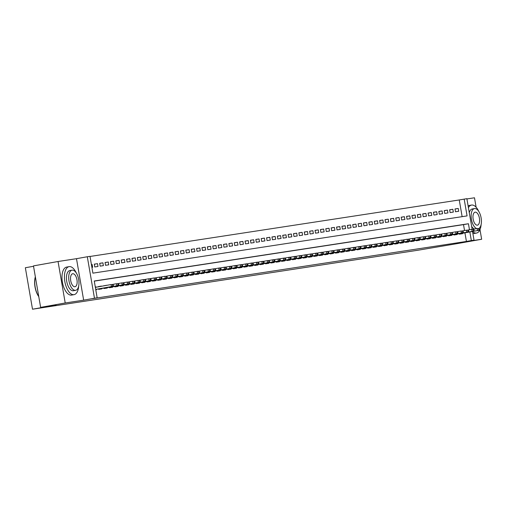 <?xml version="1.0" encoding="UTF-8"?>
<svg xmlns="http://www.w3.org/2000/svg" width="507" height="507" viewBox="0 0 507 507"><rect width="100%" height="100%" fill="white"/><g stroke="black" fill="none" stroke-linecap="round" stroke-linejoin="round"><path stroke-width="0.76" d="M462.137 216.654L459.253 199.961L466.865 198.674L472.156 229.31M476.117 207.236L474.489 197.787L466.909 198.94M33.538 266.283L25.35 267.74L32.511 309.213L417.996 250.23L457.067 243.645L481.65 239.26L479.99 229.658M32.511 309.213L56.112 304.999L40.63 307.369L33.468 265.896L58.051 261.504L65.213 302.977L83.655 300.157L94.467 298.224L87.305 256.751L89.999 256.339L92.901 273.153L467.074 215.9L464.171 199.086M83.655 300.157L76.487 258.684L58.051 261.504M76.487 258.684L87.305 256.751M459.253 199.961L90.018 256.466M40.63 307.369L65.213 302.977M459.279 233.702L459.361 234.177L462.593 233.683L462.517 233.258M453.898 234.526L453.98 235.001L457.206 234.507L457.137 234.082M448.511 235.349L448.594 235.825L451.826 235.33L451.75 234.906M443.131 236.173L443.207 236.649L446.439 236.154L446.369 235.73M437.744 236.997L437.826 237.472L441.058 236.978L440.982 236.554M432.363 237.821L432.439 238.296L435.671 237.802L435.602 237.377M426.976 238.645L427.059 239.12L430.291 238.626L430.215 238.201M421.596 239.469L421.672 239.944L424.904 239.45L424.834 239.025M416.209 240.293L416.291 240.768L419.523 240.274L419.447 239.849M410.822 241.117L410.904 241.592L414.137 241.098L414.067 240.673M405.442 241.94L405.524 242.416L408.756 241.921L408.68 241.497M400.055 242.764L400.137 243.24L403.369 242.745L403.299 242.321M394.674 243.588L394.757 244.063L397.989 243.569L397.913 243.145M389.287 244.412L389.37 244.887L392.602 244.393L392.532 243.968M383.907 245.236L383.989 245.711L387.221 245.217L387.145 244.792M378.52 246.06L378.602 246.535L381.834 246.041L381.765 245.616M373.139 246.884L373.222 247.359L376.454 246.865L376.378 246.44M367.752 247.708L367.835 248.183L371.067 247.689L370.997 247.264M362.372 248.531L362.454 249.007L365.68 248.512L365.61 248.088M356.985 249.355L357.067 249.831L360.3 249.336L360.23 248.912M351.604 250.179L351.687 250.654L354.913 250.16L354.843 249.736M346.218 251.003L346.3 251.478L349.532 250.984L349.456 250.559M340.837 251.827L340.919 252.302L344.145 251.808L344.076 251.383M335.45 252.651L335.533 253.126L338.765 252.632L338.689 252.207M330.07 253.475L330.152 253.95L333.378 253.456L333.308 253.031M324.683 254.299L324.765 254.774L327.997 254.28L327.921 253.855M319.302 255.122L319.385 255.598L322.61 255.103L322.541 254.679M313.915 255.946L313.998 256.422L317.23 255.927L317.154 255.503M308.535 256.77L308.617 257.245L311.843 256.751L311.773 256.327M303.148 257.594L303.23 258.069L306.462 257.575L306.386 257.15M297.767 258.418L297.85 258.887L301.076 258.393L301.006 257.974M292.381 259.242L292.463 259.711L295.695 259.216L295.619 258.798M287 260.066L287.082 260.535L290.308 260.04L290.238 259.622M281.613 260.89L281.696 261.358L284.928 260.864L284.852 260.446M276.233 261.713L276.315 262.182L279.541 261.688L279.471 261.27M270.846 262.537L270.928 263.006L274.16 262.512L274.084 262.094M265.465 263.361L265.548 263.83L268.773 263.336L268.704 262.918M260.078 264.185L260.161 264.654L263.393 264.16L263.317 263.741M254.698 265.009L254.774 265.478L258.006 264.984L257.936 264.565M249.311 265.833L249.393 266.302L252.625 265.807L252.549 265.389M243.93 266.657L244.006 267.126L247.239 266.631L247.169 266.213M238.543 267.481L238.626 267.95L241.858 267.455L241.782 267.037M233.163 268.304L233.239 268.773L236.471 268.279L236.401 267.861M227.776 269.128L227.858 269.597L231.091 269.103L231.015 268.685M222.389 269.952L222.472 270.421L225.704 269.927L225.634 269.509M217.009 270.776L217.091 271.245L220.323 270.751L220.247 270.332M211.622 271.6L211.704 272.069L214.936 271.575L214.867 271.156M206.241 272.424L206.324 272.893L209.556 272.398L209.48 271.98M200.854 273.248L200.937 273.717L204.169 273.222L204.099 272.804M195.474 274.072L195.556 274.541L198.788 274.046L198.712 273.628M190.087 274.895L190.169 275.364L193.401 274.87L193.332 274.452M184.706 275.713L184.789 276.188L188.021 275.694L187.945 275.276M179.32 276.537L179.402 277.012L182.634 276.518L182.564 276.1M173.939 277.361L174.021 277.836L177.247 277.342L177.177 276.923M168.552 278.185L168.635 278.66L171.867 278.166L171.797 277.747M163.172 279.008L163.254 279.484L166.48 278.989L166.41 278.571M157.785 279.832L157.867 280.308L161.099 279.813L161.023 279.395M152.404 280.656L152.487 281.132L155.712 280.637L155.643 280.219M147.017 281.48L147.1 281.955L150.332 281.461L150.256 281.043M141.637 282.304L141.719 282.779L144.945 282.285L144.875 281.867M136.25 283.128L136.332 283.603L139.564 283.109L139.488 282.691M130.869 283.952L130.952 284.427L134.178 283.933L134.108 283.514M125.483 284.776L125.565 285.251L128.797 284.757L128.721 284.338M120.102 285.599L120.184 286.075L123.41 285.58L123.34 285.162M114.715 286.423L114.797 286.899L118.03 286.404L117.954 285.986M109.335 287.247L109.417 287.723L112.643 287.228L112.573 286.81M103.948 288.071L104.03 288.546L107.262 288.052L107.186 287.634M98.567 288.895L98.65 289.37L101.875 288.876L101.806 288.458M91.425 264.61L92.135 264.483L91.418 264.591M94.302 264.229L97.521 263.659L94.289 264.153L94.777 266.955L98.003 266.46L97.521 263.659M99.689 263.406L102.902 262.835L99.676 263.329L100.158 266.131L103.39 265.636L102.902 262.835M105.069 262.582L108.289 262.011L105.057 262.506L105.545 265.307L108.771 264.812L108.289 262.011M110.456 261.758L113.669 261.187L110.444 261.682L110.925 264.483L114.157 263.989L113.669 261.187M115.837 260.934L119.056 260.364L115.824 260.858L116.312 263.659L119.538 263.165L119.056 260.364M121.224 260.11L124.437 259.54L121.211 260.034L121.693 262.835L124.925 262.341L124.437 259.54M126.604 259.286L129.824 258.716L126.592 259.21L127.08 262.011L130.305 261.517L129.824 258.716M131.991 258.462L135.204 257.892L131.978 258.386L132.46 261.187L135.692 260.693L135.204 257.892M137.372 257.638L140.591 257.068L137.359 257.562L137.847 260.364L141.073 259.869L140.591 257.068M142.759 256.815L145.978 256.244L142.746 256.738L143.228 259.54L146.46 259.045L145.978 256.244M148.145 255.991L151.359 255.42L148.126 255.915L148.614 258.716L151.84 258.221L151.359 255.42M153.526 255.167L156.745 254.596L153.513 255.091L153.995 257.892L157.227 257.398L156.745 254.596M158.913 254.343L162.126 253.773L158.894 254.267L159.382 257.068L162.608 256.574L162.126 253.773M164.293 253.519L167.513 252.949L164.281 253.443L164.762 256.244L167.994 255.75L167.513 252.949M169.68 252.695L172.893 252.125L169.661 252.619L170.149 255.42L173.375 254.926L172.893 252.125M175.061 251.871L178.28 251.301L175.048 251.795L175.53 254.596L178.762 254.102L178.28 251.301M180.448 251.047L183.661 250.477L180.429 250.971L180.917 253.773L184.142 253.278L183.661 250.477M185.828 250.224L189.048 249.653L185.816 250.147L186.297 252.949L189.529 252.454L189.048 249.653M191.215 249.4L194.428 248.829L191.196 249.324L191.684 252.125L194.916 251.63L194.428 248.829M196.596 248.576L199.815 248.005L196.583 248.5L197.065 251.301L200.297 250.807L199.815 248.005M201.982 247.752L205.196 247.182L201.963 247.676L202.451 250.477L205.684 249.983L205.196 247.182M207.363 246.928L210.582 246.358L207.35 246.852L207.832 249.653L211.064 249.159L210.582 246.358M212.75 246.104L215.963 245.534L212.731 246.028L213.219 248.829L216.451 248.335L215.963 245.534M218.13 245.28L221.35 244.71L218.118 245.204L218.599 248.005L221.832 247.511L221.35 244.71M223.517 244.456L226.73 243.886L223.505 244.38L223.986 247.182L227.218 246.687L226.73 243.886M228.898 243.633L232.117 243.062L228.885 243.556L229.367 246.358L232.599 245.863L232.117 243.062M234.285 242.809L237.498 242.238L234.272 242.733L234.754 245.534L237.986 245.039L237.498 242.238M239.665 241.985L242.885 241.414L239.653 241.909L240.134 244.71L243.366 244.216L242.885 241.414M245.052 241.161L248.265 240.591L245.039 241.085L245.521 243.886L248.753 243.392L248.265 240.591M250.433 240.343L253.652 239.767L250.42 240.261L250.902 243.062L254.134 242.568L253.652 239.767M255.82 239.519L259.033 238.943L255.807 239.437L256.288 242.238L259.521 241.744L259.033 238.943M261.2 238.696L264.42 238.119L261.187 238.613L261.675 241.414L264.901 240.92L264.42 238.119M266.587 237.872L269.8 237.295L266.574 237.789L267.056 240.591L270.288 240.096L269.8 237.295M271.967 237.048L275.187 236.471L271.955 236.965L272.443 239.767L275.669 239.272L275.187 236.471M277.354 236.224L280.567 235.647L277.342 236.142L277.823 238.943L281.055 238.448L280.567 235.647M282.735 235.4L285.954 234.823L282.722 235.318L283.21 238.119L286.436 237.625L285.954 234.823M288.122 234.576L291.335 234L288.109 234.494L288.591 237.295L291.823 236.801L291.335 234M293.502 233.752L296.722 233.176L293.49 233.67L293.978 236.471L297.203 235.977L296.722 233.176M298.889 232.928L302.102 232.352L298.877 232.846L299.358 235.647L302.59 235.153L302.102 232.352M304.27 232.105L307.489 231.528L304.257 232.022L304.745 234.823L307.971 234.329L307.489 231.528M309.657 231.281L312.87 230.704L309.644 231.198L310.126 234L313.358 233.505L312.87 230.704M315.037 230.457L318.257 229.88L315.024 230.374L315.512 233.176L318.738 232.681L318.257 229.88M320.424 229.633L323.637 229.056L320.411 229.551L320.893 232.352L324.125 231.857L323.637 229.056M325.805 228.809L329.024 228.232L325.792 228.727L326.28 231.528L329.506 231.034L329.024 228.232M331.191 227.985L334.411 227.409L331.179 227.903L331.66 230.704L334.893 230.21L334.411 227.409M336.578 227.161L339.791 226.585L336.559 227.079L337.047 229.88L340.273 229.386L339.791 226.585M341.959 226.337L345.178 225.761L341.946 226.255L342.428 229.056L345.66 228.562L345.178 225.761M347.346 225.514L350.559 224.937L347.327 225.431L347.815 228.232L351.04 227.738L350.559 224.937M352.726 224.69L355.946 224.113L352.714 224.607L353.195 227.409L356.427 226.914L355.946 224.113M358.113 223.866L361.326 223.289L358.094 223.783L358.582 226.585L361.808 226.09L361.326 223.289M363.494 223.042L366.713 222.465L363.481 222.96L363.963 225.761L367.195 225.266L366.713 222.465M368.881 222.218L372.094 221.641L368.862 222.136L369.349 224.937L372.575 224.443L372.094 221.641M374.261 221.394L377.481 220.818L374.248 221.312L374.73 224.113L377.962 223.619L377.481 220.818M379.648 220.57L382.861 219.994L379.629 220.488L380.117 223.289L383.349 222.795L382.861 219.994M385.028 219.746L388.248 219.17L385.016 219.664L385.497 222.465L388.73 221.971L388.248 219.17M390.415 218.923L393.628 218.346L390.396 218.84L390.884 221.641L394.116 221.147L393.628 218.346M395.796 218.099L399.015 217.522L395.783 218.016L396.265 220.818L399.497 220.323L399.015 217.522M401.183 217.275L404.396 216.698L401.17 217.192L401.652 219.994L404.884 219.499L404.396 216.698M406.563 216.451L409.783 215.874L406.551 216.369L407.032 219.17L410.264 218.675L409.783 215.874M411.95 215.627L415.163 215.05L411.938 215.545L412.419 218.346L415.651 217.852L415.163 215.05M417.331 214.803L420.55 214.227L417.318 214.721L417.8 217.522L421.032 217.028L420.55 214.227M422.718 213.979L425.931 213.403L422.705 213.897L423.187 216.698L426.419 216.204L425.931 213.403M428.098 213.155L431.318 212.579L428.085 213.073L428.567 215.874L431.799 215.38L431.318 212.579M433.485 212.332L436.698 211.755L433.472 212.249L433.954 215.05L437.186 214.556L436.698 211.755M438.866 211.508L442.085 210.931L438.853 211.425L439.335 214.227L442.567 213.732L442.085 210.931M444.252 210.684L447.466 210.107L444.24 210.601L444.721 213.403L447.954 212.908L447.466 210.107M449.633 209.86L452.852 209.283L449.62 209.778L450.108 212.579L453.334 212.084L452.852 209.283M91.906 267.392L92.623 267.284L92.135 264.483M455.489 211.755L458.721 211.261L458.233 208.459L455.007 208.954L455.489 211.755M469.469 229.779L468.43 223.745L94.258 280.998L97.16 297.812L92.242 298.693L466.421 241.44L464.932 232.833M464.532 230.52L463.512 224.626L94.277 281.125M95.779 289.808L96.495 289.7L96.419 289.282M96.07 287.241L95.291 287.006M98.212 286.854L101.432 286.284M103.574 285.897L106.787 285.321M108.935 284.94L109.708 284.801M114.316 284.116L115.089 283.977M119.703 283.293L120.476 283.153M125.083 282.469L125.856 282.329M130.47 281.645L131.243 281.505M135.851 280.821L136.624 280.682M141.238 279.997L142.011 279.858M146.618 279.173L147.391 279.034M152.005 278.349L152.778 278.21M157.385 277.525L158.159 277.386M162.772 276.702L163.546 276.562M168.153 275.878L168.926 275.738M173.54 275.054L174.313 274.914M178.92 274.23L179.7 274.091M184.307 273.406L185.08 273.267M189.688 272.582L190.467 272.443M195.075 271.758L195.848 271.619M200.455 270.934L201.235 270.795M205.842 270.111L206.615 269.971M211.229 269.287L212.002 269.147M216.609 268.463L217.383 268.323M221.996 267.639L222.769 267.5M227.377 266.815L228.15 266.676M232.764 265.991L233.537 265.852M238.144 265.167L238.917 265.028M243.531 264.343L244.304 264.204M248.912 263.52L249.685 263.38M254.299 262.696L255.072 262.556M259.679 261.872L260.452 261.732M265.066 261.048L265.839 260.909M270.446 260.224L271.22 260.091M275.833 259.4L276.607 259.267M281.214 258.576L281.987 258.443M286.601 257.752L287.374 257.619M291.981 256.929L292.754 256.796M297.368 256.105L298.141 255.972M302.749 255.281L303.522 255.148M308.136 254.457L308.909 254.324M313.516 253.633L314.289 253.5M318.903 252.809L319.676 252.676M324.284 251.985L325.057 251.852M329.67 251.161L330.444 251.028M335.051 250.338L335.824 250.205M340.438 249.514L341.211 249.381M345.818 248.69L346.592 248.557M351.205 247.866L351.978 247.733M356.586 247.042L357.359 246.909M361.973 246.218L362.746 246.085M367.353 245.401L368.133 245.261M372.74 244.577L373.513 244.437M378.121 243.753L378.9 243.613M383.507 242.929L384.281 242.79M388.888 242.105L389.668 241.966M394.275 241.281L395.048 241.142M399.662 240.457L400.435 240.318M405.042 239.634L405.815 239.494M410.429 238.81L411.202 238.67M415.81 237.986L416.583 237.846M421.197 237.162L421.97 237.023M426.577 236.338L427.35 236.199M431.964 235.514L432.737 235.375M437.345 234.69L438.118 234.551M442.731 233.866L443.505 233.727M448.112 233.043L448.885 232.903M453.499 232.219L454.272 232.079M458.879 231.395L459.653 231.255M472.53 231.471L474.026 240.147L463.208 242.08L481.65 239.26M474.026 240.147L471.333 240.559L469.85 231.953M466.421 241.44L471.333 240.559M97.16 297.812L94.467 298.224M463.512 224.626L468.43 223.745M95.297 287.025L96.007 286.899M455.02 209.036L458.233 208.459M98.174 286.651L101.394 286.075M103.561 285.828L106.774 285.251M112.852 285.866L113.391 285.783L113.194 284.661L112.655 284.744L112.852 285.866L111.432 286.575L112.402 286.423L95.709 289.408M95.703 289.383L111.432 286.575L111.084 284.554L95.354 287.368M112.655 284.744L111.084 284.554L113.194 284.661M112.402 286.423L113.391 285.783M38.773 296.595A13.879 6.642 -100.1 0 1 35.351 276.79M35.376 276.923A14.221 6.806 79.9 0 0 38.747 296.449M76.316 273A14.221 6.806 79.9 0 0 69.161 266.631A14.221 6.806 79.9 0 0 69.079 266.644A14.221 6.806 79.9 0 0 64.864 281.759A14.221 6.806 79.9 0 0 74.003 294.656A14.221 6.806 79.9 0 0 74.079 294.643A14.221 6.806 79.9 0 0 78.667 286.176M66.702 267.075A14.221 6.806 79.9 0 0 66.62 267.088A14.221 6.806 79.9 0 0 62.405 282.196A14.221 6.806 79.9 0 0 71.544 295.093A14.221 6.806 79.9 0 0 71.62 295.08A14.221 6.806 79.9 0 0 71.702 295.068M73.439 290.714A10.235 4.899 -100.1 0 1 73.382 290.72A10.235 4.899 -100.1 0 1 73.325 290.733A10.235 4.899 -100.1 0 1 66.747 281.448A10.235 4.899 -100.1 0 1 69.782 270.567A10.235 4.899 -100.1 0 1 69.839 270.554M72.102 270.155A10.235 4.899 79.9 0 0 72.038 270.161A10.235 4.899 79.9 0 0 69.009 281.043A10.235 4.899 79.9 0 0 75.581 290.327A10.235 4.899 79.9 0 0 75.644 290.321A10.235 4.899 79.9 0 0 78.674 279.439A10.235 4.899 79.9 0 0 72.102 270.155M74.966 286.74A6.597 3.156 79.9 0 0 75.004 286.734A6.597 3.156 79.9 0 0 76.956 279.725A6.597 3.156 79.9 0 0 72.716 273.742A6.597 3.156 79.9 0 0 72.678 273.748A6.597 3.156 79.9 0 0 70.727 280.758A6.597 3.156 79.9 0 0 74.966 286.74M478.754 211.419A14.221 6.806 79.9 0 0 471.599 205.056A14.221 6.806 79.9 0 0 471.516 205.069A14.221 6.806 79.9 0 0 468.417 207.693M472.537 231.522A14.221 6.806 79.9 0 0 476.441 233.074A14.221 6.806 79.9 0 0 476.517 233.062A14.221 6.806 79.9 0 0 481.105 224.601M469.14 205.493A14.221 6.806 79.9 0 0 469.057 205.506A14.221 6.806 79.9 0 0 468.1 205.836M472.879 233.499A14.221 6.806 79.9 0 0 473.982 233.518A14.221 6.806 79.9 0 0 474.064 233.505A14.221 6.806 79.9 0 0 474.14 233.486M474.495 229.018A10.235 4.899 -100.1 0 1 471.668 226.496M469.286 212.718A10.235 4.899 -100.1 0 1 472.22 208.985A10.235 4.899 -100.1 0 1 472.277 208.979M478.741 228.518A10.235 4.899 79.9 0 0 480.978 217.154A10.235 4.899 79.9 0 0 474.539 208.573A10.235 4.899 79.9 0 0 474.482 208.58A10.235 4.899 79.9 0 0 471.263 218.181A10.235 4.899 79.9 0 0 476.757 228.613M477.404 225.165A6.597 3.156 79.9 0 0 477.442 225.159A6.597 3.156 79.9 0 0 479.394 218.143A6.597 3.156 79.9 0 0 475.16 212.16A6.597 3.156 79.9 0 0 475.122 212.167A6.597 3.156 79.9 0 0 473.164 219.176A6.597 3.156 79.9 0 0 477.404 225.165M118.232 285.042L118.771 284.959L118.581 283.838L118.042 283.92L118.232 285.042L116.819 285.752L117.789 285.599L98.586 289.028L116.819 285.752L116.471 283.73L112.339 284.471M118.042 283.92L116.471 283.73L118.581 283.838M117.789 285.599L118.771 284.959M123.619 284.218L124.158 284.135L123.962 283.014L123.423 283.096L123.619 284.218L122.2 284.928L123.169 284.776L103.973 288.204L122.2 284.928L121.851 282.906L117.719 283.647M123.423 283.096L121.851 282.906L123.962 283.014M123.169 284.776L124.158 284.135M129 283.394L129.538 283.312L129.348 282.19L128.81 282.272L129 283.394L127.587 284.104L128.556 283.952L109.354 287.38L127.587 284.104L127.238 282.082L123.106 282.824M128.81 282.272L127.238 282.082L129.348 282.19M128.556 283.952L129.538 283.312M134.387 282.57L134.925 282.488L134.729 281.366L134.19 281.448L134.387 282.57L132.967 283.28L133.937 283.128L114.74 286.556L132.967 283.28L132.619 281.258L128.486 282M134.19 281.448L132.619 281.258L134.729 281.366M133.937 283.128L134.925 282.488M139.767 281.746L140.306 281.664L140.116 280.542L139.577 280.625L139.767 281.746L138.354 282.456L139.324 282.304L120.121 285.733L138.354 282.456L138.005 280.434L133.873 281.176M139.577 280.625L138.005 280.434L140.116 280.542M139.324 282.304L140.306 281.664M145.154 280.922L145.693 280.84L145.496 279.718L144.958 279.801L145.154 280.922L143.735 281.632L144.704 281.48L125.508 284.909L143.735 281.632L143.386 279.611L139.254 280.352M144.958 279.801L143.386 279.611L145.496 279.718M144.704 281.48L145.693 280.84M150.535 280.098L151.073 280.016L150.883 278.894L150.345 278.977L150.535 280.098L149.121 280.808L150.091 280.656L130.888 284.085L149.121 280.808L148.773 278.787L144.641 279.528M150.345 278.977L148.773 278.787L150.883 278.894M150.091 280.656L151.073 280.016M155.922 279.275L156.46 279.192L156.264 278.07L155.725 278.153L155.922 279.275L154.502 279.984L155.472 279.832L136.275 283.261M136.269 283.242L154.502 279.984L154.153 277.963L150.021 278.704M155.725 278.153L154.153 277.963L156.264 278.07M155.472 279.832L156.46 279.192M161.302 278.451L161.841 278.368L161.651 277.247L161.112 277.329L161.302 278.451L159.889 279.161L160.858 279.008L141.656 282.437L159.889 279.161L159.54 277.139L155.408 277.88M161.112 277.329L159.54 277.139L161.651 277.247M160.858 279.008L161.841 278.368M166.689 277.627L167.228 277.544L167.031 276.423L166.492 276.505L166.689 277.627L165.269 278.337L166.239 278.185L147.043 281.619L165.269 278.337L164.921 276.315L160.789 277.056M166.492 276.505L164.921 276.315L167.031 276.423M166.239 278.185L167.228 277.544M172.069 276.803L172.608 276.721L172.418 275.599L171.879 275.681L172.069 276.803L170.656 277.513L171.626 277.361L152.423 280.796L170.656 277.513L170.308 275.491L166.176 276.233M171.879 275.681L170.308 275.491L172.418 275.599M171.626 277.361L172.608 276.721M177.456 275.979L177.995 275.897L177.799 274.775L177.26 274.857L177.456 275.979L176.037 276.689L177.006 276.537L157.81 279.972L176.037 276.689L175.688 274.667L171.556 275.409M177.26 274.857L175.688 274.667L177.799 274.775M177.006 276.537L177.995 275.897M182.837 275.155L183.376 275.073L183.185 273.951L182.647 274.034L182.837 275.155L181.424 275.865L182.393 275.713L163.191 279.148L181.424 275.865L181.075 273.843L176.943 274.585M182.647 274.034L181.075 273.843L183.185 273.951M182.393 275.713L183.376 275.073M188.224 274.331L188.762 274.249L188.566 273.127L188.027 273.21L188.224 274.331L186.804 275.041L187.774 274.889L168.578 278.324L186.804 275.041L186.456 273.02L182.324 273.761M188.027 273.21L186.456 273.02L188.566 273.127M187.774 274.889L188.762 274.249M193.604 273.507L194.143 273.425L193.953 272.303L193.414 272.386L193.604 273.507L192.191 274.217L193.161 274.065L173.958 277.5L192.191 274.217L191.842 272.202L187.71 272.937M193.414 272.386L191.842 272.202L192.812 272.05L193.953 272.303M193.161 274.065L194.143 273.425M198.991 272.684L199.53 272.601L199.333 271.479L198.795 271.562L198.991 272.684L197.572 273.393L198.541 273.241L179.345 276.676L197.572 273.393L197.223 271.378L193.091 272.113M198.795 271.562L197.223 271.378L198.193 271.226L199.333 271.479M198.541 273.241L199.53 272.601M204.372 271.86L204.91 271.777L204.72 270.656L204.182 270.738L204.372 271.86L202.958 272.57L203.928 272.417L184.732 275.852L202.958 272.57L202.61 270.554L198.478 271.289M204.182 270.738L202.61 270.554L203.58 270.402L204.72 270.656M203.928 272.417L204.91 271.777M209.759 271.036L210.297 270.953L210.101 269.832L209.562 269.914L209.759 271.036L208.345 271.746L209.309 271.6L190.112 275.028M190.106 275.003L208.345 271.746L207.997 269.73L203.858 270.465M209.562 269.914L207.997 269.73L208.96 269.578L210.101 269.832M209.309 271.6L210.297 270.953M215.139 270.212L215.678 270.13L215.488 269.008L214.949 269.09L215.139 270.212L213.726 270.922L214.695 270.776L195.499 274.205M195.493 274.179L213.726 270.922L213.377 268.906L209.245 269.642M214.949 269.09L213.377 268.906L214.347 268.754L215.488 269.008M214.695 270.776L215.678 270.13M220.526 269.388L221.065 269.306L220.868 268.184L220.33 268.266L220.526 269.388L219.113 270.098L220.076 269.952L200.88 273.381L219.113 270.098L218.764 268.083L214.626 268.818M220.33 268.266L218.764 268.083L219.727 267.93L220.868 268.184M220.076 269.952L221.065 269.306M225.913 268.564L226.445 268.482L226.255 267.36L225.716 267.442L225.913 268.564L224.493 269.274L225.463 269.128L206.267 272.557L224.493 269.274L224.145 267.259L220.013 267.994M225.716 267.442L224.145 267.259L225.114 267.107L226.255 267.36M225.463 269.128L226.445 268.482M231.293 267.74L231.832 267.658L231.636 266.536L231.097 266.619L231.293 267.74L229.88 268.45L230.843 268.304L211.647 271.733L229.88 268.45L229.532 266.435L225.4 267.17M231.097 266.619L229.532 266.435L230.495 266.283L231.636 266.536M230.843 268.304L231.832 267.658M236.68 266.916L237.213 266.834L237.023 265.712L236.484 265.795L236.68 266.916L235.261 267.626L236.23 267.481L217.034 270.909L235.261 267.626L234.912 265.611L230.78 266.346M236.484 265.795L234.912 265.611L235.882 265.459L237.023 265.712M236.23 267.481L237.213 266.834M242.061 266.093L242.6 266.01L242.403 264.888L241.864 264.971L242.061 266.093L240.648 266.802L241.617 266.657L222.415 270.085L240.648 266.802L240.299 264.787L236.167 265.522M241.864 264.971L240.299 264.787L241.269 264.635L242.403 264.888M241.617 266.657L242.6 266.01M247.448 265.269L247.986 265.186L247.79 264.065L247.251 264.147L247.448 265.269L246.028 265.979L246.998 265.833L227.801 269.261L246.028 265.979L245.68 263.963L241.547 264.698M247.251 264.147L245.68 263.963L246.649 263.811L247.79 264.065M246.998 265.833L247.986 265.186M252.828 264.445L253.367 264.362L253.17 263.241L252.638 263.323L252.828 264.445L251.415 265.155L252.385 265.009L233.182 268.437L251.415 265.155L251.066 263.139L246.934 263.874M252.638 263.323L251.066 263.139L252.036 262.987L253.17 263.241M252.385 265.009L253.367 264.362M258.215 263.621L258.754 263.539L258.557 262.417L258.019 262.499L258.215 263.621L256.796 264.331L257.765 264.185L238.569 267.614L256.796 264.331L256.447 262.315L252.315 263.051M258.019 262.499L256.447 262.315L257.417 262.163L258.557 262.417M257.765 264.185L258.754 263.539M263.596 262.797L264.134 262.715L263.944 261.593L263.406 261.675L263.596 262.797L262.182 263.507L263.152 263.361L243.949 266.79L262.182 263.507L261.834 261.492L257.702 262.227M263.406 261.675L261.834 261.492L262.803 261.339L263.944 261.593M263.152 263.361L264.134 262.715M268.983 261.973L269.521 261.891L269.325 260.769L268.786 260.852L268.983 261.973L267.563 262.683L268.533 262.537L249.336 265.966M249.33 265.941L267.563 262.683L267.214 260.668L263.082 261.403M268.786 260.852L267.214 260.668L268.184 260.516L269.325 260.769M268.533 262.537L269.521 261.891M274.363 261.149L274.902 261.067L274.712 259.945L274.173 260.028L274.363 261.149L272.95 261.859L273.919 261.713L254.717 265.142L272.95 261.859L272.601 259.844L268.469 260.579M274.173 260.028L272.601 259.844L273.571 259.692L274.712 259.945M273.919 261.713L274.902 261.067M279.75 260.325L280.289 260.243L280.092 259.121L279.553 259.204L279.75 260.325L278.33 261.035L279.3 260.89L260.104 264.318L278.33 261.035L277.982 259.02L273.85 259.755M279.553 259.204L277.982 259.02L278.951 258.868L280.092 259.121M279.3 260.89L280.289 260.243M285.13 259.502L285.669 259.419L285.479 258.297L284.94 258.38L285.13 259.502L283.717 260.211L284.687 260.066L265.484 263.494L283.717 260.211L283.369 258.196L279.237 258.931M284.94 258.38L283.369 258.196L284.338 258.044L285.479 258.297M284.687 260.066L285.669 259.419M290.517 258.678L291.056 258.595L290.86 257.474L290.321 257.556L290.517 258.678L289.098 259.388L290.067 259.242L270.871 262.67L289.098 259.388L288.749 257.372L284.617 258.107M290.321 257.556L288.749 257.372L289.719 257.22L290.86 257.474M290.067 259.242L291.056 258.595M295.898 257.854L296.437 257.771L296.246 256.65L295.708 256.732L295.898 257.854L294.485 258.564L295.454 258.418L276.252 261.846L294.485 258.564L294.136 256.548L290.004 257.283M295.708 256.732L294.136 256.548L295.106 256.396L296.246 256.65M295.454 258.418L296.437 257.771M301.285 257.03L301.823 256.948L301.627 255.826L301.088 255.908L301.285 257.03L299.865 257.74L300.835 257.594L281.639 261.023L299.865 257.74L299.517 255.724L295.385 256.46M301.088 255.908L299.517 255.724L300.486 255.572L301.627 255.826M300.835 257.594L301.823 256.948M306.665 256.206L307.204 256.124L307.014 255.002L306.475 255.084L306.665 256.206L305.252 256.916L306.222 256.77L287.019 260.199L305.252 256.916L304.903 254.901L300.771 255.636M306.475 255.084L304.903 254.901L305.873 254.748L307.014 255.002M306.222 256.77L307.204 256.124M312.052 255.382L312.591 255.3L312.394 254.178L311.856 254.261L312.052 255.382L310.633 256.092L311.602 255.946L292.406 259.375L310.633 256.092L310.284 254.077L306.152 254.812M311.856 254.261L310.284 254.077L311.254 253.925L312.394 254.178M311.602 255.946L312.591 255.3M317.433 254.558L317.971 254.476L317.781 253.354L317.243 253.437L317.433 254.558L316.019 255.268L316.989 255.122L297.786 258.551L316.019 255.268L315.671 253.253L311.539 253.988M317.243 253.437L315.671 253.253L316.641 253.101L317.781 253.354M316.989 255.122L317.971 254.476M322.82 253.734L323.358 253.652L323.162 252.53L322.623 252.613L322.82 253.734L321.4 254.444L322.37 254.299L303.173 257.727M303.167 257.702L321.4 254.444L321.051 252.429L316.919 253.164M322.623 252.613L321.051 252.429L322.021 252.277L323.162 252.53M322.37 254.299L323.358 253.652M328.2 252.911L328.739 252.828L328.549 251.706L328.01 251.789L328.2 252.911L326.787 253.62L327.756 253.475L308.554 256.903L326.787 253.62L326.438 251.605L322.306 252.34M328.01 251.789L326.438 251.605L327.408 251.453L328.549 251.706M327.756 253.475L328.739 252.828M333.587 252.087L334.126 252.004L333.929 250.883L333.391 250.965L333.587 252.087L332.167 252.797L333.137 252.651L313.941 256.079L332.167 252.797L331.819 250.781L327.687 251.516M333.391 250.965L331.819 250.781L332.788 250.629L333.929 250.883M333.137 252.651L334.126 252.004M338.968 251.263L339.506 251.18L339.316 250.059L338.777 250.141L338.968 251.263L337.554 251.973L338.524 251.827L319.321 255.255L337.554 251.973L337.206 249.957L333.074 250.692M338.777 250.141L337.206 249.957L338.175 249.805L339.316 250.059M338.524 251.827L339.506 251.18M344.354 250.439L344.893 250.357L344.697 249.235L344.158 249.317L344.354 250.439L342.935 251.149L343.904 251.003L324.708 254.432L342.935 251.149L342.586 249.133L338.454 249.869M344.158 249.317L342.586 249.133L343.556 248.981L344.697 249.235M343.904 251.003L344.893 250.357M349.735 249.615L350.274 249.533L350.084 248.411L349.545 248.493L349.735 249.615L348.322 250.325L349.291 250.179L330.089 253.608L348.322 250.325L347.973 248.31L343.841 249.045M349.545 248.493L347.973 248.31L348.943 248.157L350.084 248.411M349.291 250.179L350.274 249.533M355.122 248.791L355.661 248.709L355.464 247.587L354.925 247.67L355.122 248.791L353.702 249.501L354.672 249.355L335.476 252.784L353.702 249.501L353.354 247.486L349.222 248.221M354.925 247.67L353.354 247.486L354.323 247.334L355.464 247.587M354.672 249.355L355.661 248.709M360.502 247.967L361.041 247.885L360.851 246.763L360.312 246.846L360.502 247.967L359.089 248.677L360.059 248.531L340.856 251.96L359.089 248.677L358.741 246.662L354.608 247.397M360.312 246.846L358.741 246.662L359.71 246.51L360.851 246.763M360.059 248.531L361.041 247.885M365.889 247.143L366.428 247.061L366.231 245.939L365.693 246.022L365.889 247.143L364.47 247.853L365.439 247.708L346.243 251.136L364.47 247.853L364.121 245.838L359.989 246.573M365.693 246.022L364.121 245.838L365.091 245.686L366.231 245.939M365.439 247.708L366.428 247.061M371.27 246.32L371.808 246.237L371.618 245.115L371.08 245.198L371.27 246.32L369.857 247.029L370.826 246.884L351.624 250.312L369.857 247.029L369.508 245.014L365.376 245.749M371.08 245.198L369.508 245.014L370.478 244.862L371.618 245.115M370.826 246.884L371.808 246.237M376.657 245.496L377.195 245.413L376.999 244.292L376.46 244.374L376.657 245.496L375.237 246.206L376.207 246.06L357.01 249.488M357.004 249.463L375.237 246.206L374.888 244.19L370.756 244.925M376.46 244.374L374.888 244.19L375.858 244.038L376.999 244.292M376.207 246.06L377.195 245.413M382.037 244.672L382.576 244.589L382.386 243.468L381.847 243.55L382.037 244.672L380.624 245.382L381.594 245.236L362.397 248.664M362.391 248.639L380.624 245.382L380.275 243.366L376.143 244.101M381.847 243.55L380.275 243.366L381.245 243.214L382.386 243.468M381.594 245.236L382.576 244.589M387.424 243.848L387.963 243.766L387.766 242.644L387.228 242.726L387.424 243.848L386.004 244.558L386.974 244.412L367.778 247.841L386.004 244.558L385.662 242.542L381.524 243.278M387.228 242.726L385.662 242.542L386.626 242.39L387.766 242.644M386.974 244.412L387.963 243.766M392.805 243.024L393.343 242.942L393.153 241.82L392.614 241.902L392.805 243.024L391.391 243.734L392.361 243.588L373.165 247.017L391.391 243.734L391.043 241.719L386.911 242.454M392.614 241.902L391.043 241.719L393.153 241.82M392.361 243.588L393.343 242.942M398.191 242.2L398.73 242.118L398.534 240.996L397.995 241.078L398.191 242.2L396.778 242.91L397.742 242.764L378.545 246.193L396.778 242.91L396.43 240.895L392.291 241.63M397.995 241.078L396.43 240.895L398.534 240.996M397.742 242.764L398.73 242.118M403.572 241.376L404.111 241.294L403.921 240.172L403.382 240.255L403.572 241.376L402.159 242.086L403.128 241.94L383.932 245.369L402.159 242.086L401.81 240.071L397.678 240.806M403.382 240.255L401.81 240.071L403.921 240.172M403.128 241.94L404.111 241.294M408.959 240.552L409.498 240.47L409.301 239.348L408.762 239.431L408.959 240.552L407.546 241.262L408.509 241.117L389.313 244.545L407.546 241.262L407.197 239.247L403.059 239.982M408.762 239.431L407.197 239.247L409.301 239.348M408.509 241.117L409.498 240.47M414.346 239.729L414.878 239.646L414.688 238.524L414.149 238.607L414.346 239.729L412.926 240.438L413.896 240.293L394.7 243.721L412.926 240.438L412.578 238.423L408.446 239.158M414.149 238.607L412.578 238.423L414.688 238.524M413.896 240.293L414.878 239.646M419.726 238.905L420.265 238.822L420.069 237.701L419.53 237.783L419.726 238.905L418.313 239.615L419.276 239.469L400.08 242.897L418.313 239.615L417.964 237.599L413.832 238.334M419.53 237.783L417.964 237.599L420.069 237.701M419.276 239.469L420.265 238.822M425.113 238.081L425.646 237.998L425.455 236.877L424.917 236.959L425.113 238.081L423.694 238.791L424.663 238.645L405.467 242.073L423.694 238.791L423.345 236.775L419.213 237.51M424.917 236.959L423.345 236.775L425.455 236.877M424.663 238.645L425.646 237.998M430.494 237.257L431.032 237.175L430.836 236.059L430.304 236.142L430.494 237.257L429.08 237.967L430.05 237.821L410.847 241.25M410.841 241.224L429.08 237.967L428.732 235.951L424.6 236.687M430.304 236.142L428.732 235.951L430.836 236.059M430.05 237.821L431.032 237.175M435.881 236.433L436.419 236.351L436.223 235.235L435.684 235.318L435.881 236.433L434.461 237.143L435.431 236.997L416.234 240.426M416.228 240.4L434.461 237.143L434.112 235.128L429.98 235.863M435.684 235.318L434.112 235.128L436.223 235.235M435.431 236.997L436.419 236.351M441.261 235.609L441.8 235.527L441.603 234.411L441.071 234.494L441.261 235.609L439.848 236.319L440.817 236.173L421.615 239.602L439.848 236.319L439.499 234.304L435.367 235.039M441.071 234.494L439.499 234.304L441.603 234.411M440.817 236.173L441.8 235.527M446.648 234.785L447.187 234.703L446.99 233.588L446.452 233.67L446.648 234.785L445.228 235.495L446.198 235.349L427.002 238.778L445.228 235.495L444.88 233.48L440.748 234.215M446.452 233.67L444.88 233.48L446.99 233.588M446.198 235.349L447.187 234.703M452.029 233.961L452.567 233.879L452.377 232.764L451.838 232.846L452.029 233.961L450.615 234.671L451.585 234.526L432.382 237.954L450.615 234.671L450.267 232.656L446.135 233.391M451.838 232.846L450.267 232.656L452.377 232.764M451.585 234.526L452.567 233.879M457.415 233.138L457.954 233.055L457.758 231.94L457.219 232.022L457.415 233.138L455.996 233.847L456.965 233.702L437.769 237.13L455.996 233.847L455.647 231.832L451.515 232.574M457.219 232.022L455.647 231.832L457.758 231.94M456.965 233.702L457.954 233.055M462.796 232.314L463.335 232.231L463.144 231.116L462.606 231.198L462.796 232.314L461.383 233.024L462.352 232.878L443.15 236.306L461.383 233.024L461.034 231.008L456.902 231.75M462.606 231.198L461.034 231.008L463.144 231.116M462.352 232.878L463.335 232.231M468.183 231.49L468.722 231.407L468.525 230.292L467.986 230.374L468.183 231.49L466.763 232.2L467.733 232.054L448.537 235.482L466.763 232.2L466.415 230.184L462.283 230.926M467.986 230.374L466.415 230.184L468.525 230.292M467.733 232.054L468.722 231.407M473.563 230.666L474.102 230.584L473.912 229.468L473.373 229.551L473.563 230.666L472.15 231.376L473.12 231.23L453.917 234.659L472.15 231.376L471.802 229.36L467.669 230.102M473.373 229.551L471.802 229.36L473.912 229.468M473.12 231.23L474.102 230.584M478.95 229.842L479.489 229.76L479.292 228.644L478.754 228.727L478.95 229.842L477.531 230.552L478.5 230.406L459.304 233.835L477.531 230.552L477.182 228.537L473.05 229.278M478.754 228.727L477.182 228.537L479.292 228.644M478.5 230.406L479.489 229.76M69.079 266.644L66.62 267.088M69.782 270.567L72.038 270.161M73.382 290.72L75.644 290.321M74.079 294.643L71.62 295.08M471.516 205.069L469.057 205.506M472.22 208.985L474.482 208.58M476.517 233.062L474.064 233.505"/></g></svg>

